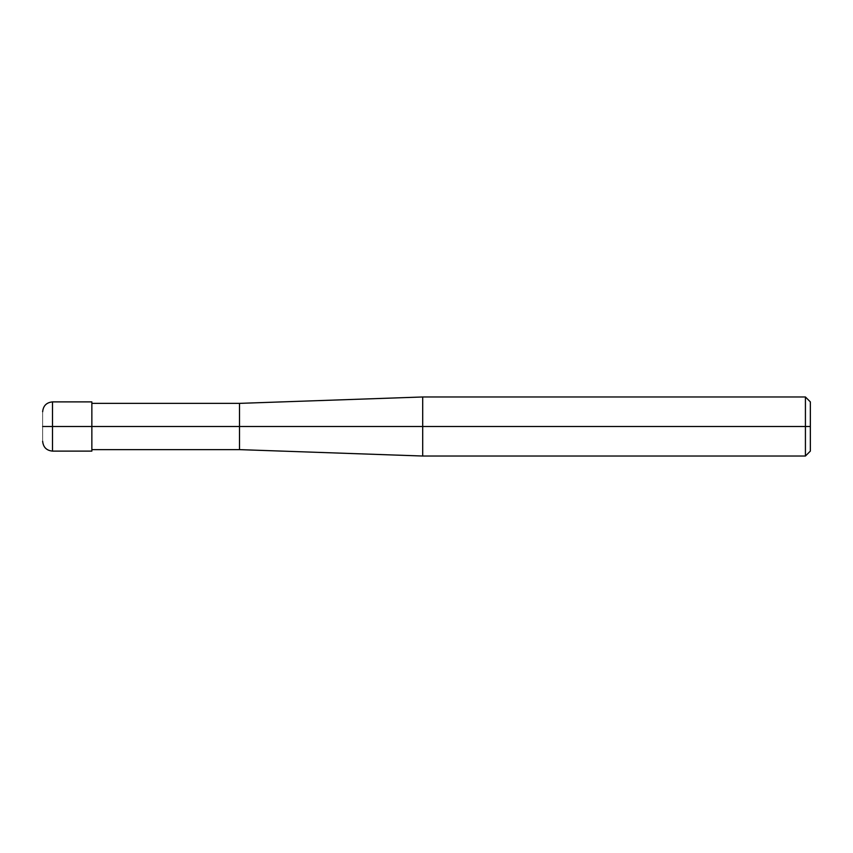 <?xml version="1.0" encoding="UTF-8"?>
<svg xmlns="http://www.w3.org/2000/svg" width="853" height="853" viewBox="0 0 853 853"><rect width="100%" height="100%" fill="white"/><g stroke="black" fill="none" stroke-linecap="round" stroke-linejoin="round"><path stroke-width="0.64" stroke-dasharray="4.26 3.2" d="M91.857 426.5L239.501 426.5L91.857 426.5L91.857 449.627L91.857 403.373L91.857 451.109L91.857 401.891L91.857 426.5L91.857 401.891L91.857 426.5L52.491 426.5L52.491 451.109L52.491 401.891L52.491 426.5L52.491 401.891L52.491 426.5L42.65 426.5C42.65 445.533 42.65 445.533 42.65 426.5C42.65 445.533 42.65 445.533 42.65 426.5C42.65 407.467 42.65 407.467 42.65 426.5C42.65 407.467 42.65 407.467 42.65 426.5L91.857 426.5L91.857 449.627M239.501 426.5L239.501 403.373L239.501 426.5L239.501 403.373L239.501 426.5L422.693 426.5L422.693 396.976L422.693 426.5L422.693 396.976L422.693 426.5L805.424 426.5L805.424 396.976L805.424 426.5L805.424 396.976L805.424 426.5L810.35 426.5L810.35 401.891L810.35 451.109L810.35 426.5L805.424 426.5L805.424 456.024L805.424 426.5L422.693 426.5L422.693 456.024L422.693 426.5L239.501 426.5L239.501 449.627L239.501 426.5M422.693 426.5L422.693 456.024L422.693 426.5M805.424 426.5L805.424 456.024L805.424 426.5"/><path stroke-width="1.28" d="M91.857 426.5L91.857 451.109L91.857 401.891L91.857 426.5L52.491 426.5L52.491 401.891L52.491 426.5L42.65 426.5C42.65 407.467 42.65 407.467 42.65 426.5C42.65 445.533 42.65 445.533 42.65 426.5L52.491 426.5L52.491 401.891L52.491 451.109L52.491 426.5L52.491 451.109L52.491 426.5L91.857 426.5L91.857 451.109L91.857 426.5L239.501 426.5L239.501 403.373L239.501 426.5L91.857 426.5M810.35 426.5L810.35 451.109L810.35 401.891L810.35 426.5L805.424 426.5L805.424 396.976L805.424 426.5L422.693 426.5L422.693 396.976L422.693 426.5L239.501 426.5L239.501 403.373L239.501 449.627L239.501 426.5L239.501 449.627L239.501 426.5L422.693 426.5L422.693 396.976L422.693 456.024L422.693 426.5L422.693 456.024L422.693 426.5L805.424 426.5L805.424 396.976L805.424 456.024L805.424 426.5L805.424 456.024L805.424 426.5L810.35 426.5L810.35 451.109L810.35 426.5M91.857 401.891L52.491 401.891C46.51 402.477 43.236 405.761 42.65 411.732M91.857 451.109L52.491 451.109C46.51 450.523 43.236 447.239 42.65 441.268M91.857 403.373L239.501 403.373L422.693 396.976L805.424 396.976L810.35 401.891M91.857 449.627L239.501 449.627L422.693 456.024L805.424 456.024L810.35 451.109"/></g></svg>
